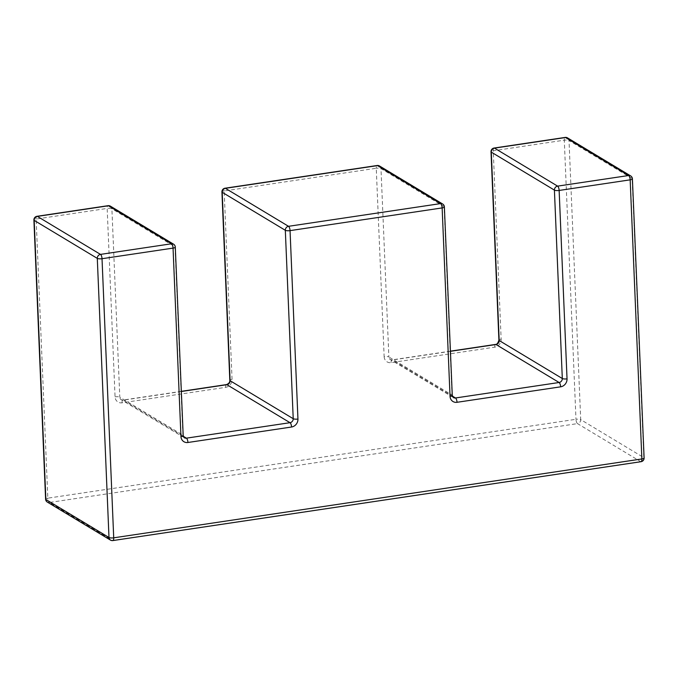 <?xml version="1.0" encoding="UTF-8"?>
<svg xmlns="http://www.w3.org/2000/svg" width="678" height="678" viewBox="0 0 678 678"><rect width="100%" height="100%" fill="white"/><g stroke="black" fill="none" stroke-linecap="round" stroke-linejoin="round"><path stroke-width="0.51" stroke-dasharray="3.39 2.54" d="M384.146 356.653A7.246 6.483 -59 0 0 391.13 362.637L494.754 347.161A7.246 6.483 -59 0 0 501.144 339.186L493.245 150.779L564.282 140.177L575.978 419.292A3.619 0.958 177.6 0 1 580.707 419.623L569.011 140.507L632.125 178.509L643.82 457.625L580.707 419.623A3.619 3.237 121 0 1 577.512 423.614L640.625 461.608L112.48 540.476L49.367 502.483L577.512 423.614A3.619 1.305 81.5 0 1 575.978 419.292L47.833 498.16L36.129 219.045L107.166 208.434L115.057 396.842A7.246 6.483 -59 0 0 122.04 402.817L225.664 387.341A7.246 6.483 -59 0 0 232.054 379.366L224.155 190.967L376.256 168.254L384.146 356.653A3.619 0.958 177.6 0 1 388.875 356.992L380.985 168.585L444.098 206.587L451.997 394.986L388.875 356.992A3.619 3.237 121 0 0 392.367 359.984L452.395 396.121M450.429 351.314L392.367 359.984A3.619 1.305 81.5 0 0 391.977 359.891A3.619 1.305 81.5 0 0 391.13 362.637M181.34 391.494L123.277 400.164L183.306 436.301M110.421 206.171A3.619 3.237 -59 0 1 111.895 208.773L175.009 246.767L182.907 435.174L119.794 397.172L111.895 208.773A3.619 0.958 -2.4 0 0 107.166 208.434A3.619 1.305 -98.5 0 1 108.014 205.688M221.926 191.95A3.619 0.958 177.6 0 1 224.155 190.967A3.619 1.305 81.5 0 1 225.011 188.221M379.511 165.983A3.619 3.237 -59 0 1 380.985 168.585A3.619 0.958 177.6 0 0 376.256 168.254A3.619 1.305 81.5 0 1 377.104 165.508M444.378 206.934A3.619 0.958 177.6 0 0 444.098 206.587A3.619 3.237 121 0 0 442.624 203.985M229.825 380.358A3.619 0.958 177.6 0 1 232.054 379.366M226.511 384.596A3.619 1.305 -98.5 0 0 225.664 387.341M450.421 351.162L391.977 359.891L390.35 359.594L453.472 397.596A3.619 3.237 -59 0 1 451.997 394.986A3.619 0.958 177.6 0 1 452.268 395.333M115.057 396.842A3.619 0.958 -2.4 0 1 119.794 397.172A3.619 3.237 121 0 0 123.277 400.164A3.619 1.305 -98.5 0 0 122.888 400.071A3.619 1.305 -98.5 0 0 122.04 402.817M181.331 391.342L122.888 400.071L121.269 399.783L184.382 437.776A3.619 3.237 -59 0 1 182.907 435.174A3.619 0.958 -2.4 0 1 183.187 435.522M175.288 247.114A3.619 0.958 -2.4 0 0 175.009 246.767A3.619 3.237 121 0 0 173.534 244.165M494.754 347.161A3.619 1.305 81.5 0 1 495.601 344.416M501.144 339.186A3.619 0.958 -2.4 0 0 498.915 340.17M494.101 148.033A3.619 1.305 81.5 0 0 493.245 150.779A3.619 0.958 -2.4 0 0 491.016 151.77M36.985 216.299A3.619 1.305 -98.5 0 0 36.129 219.045A3.619 0.958 177.6 0 0 33.9 220.028M567.537 137.905A3.619 3.237 -59 0 1 569.011 140.507A3.619 0.958 177.6 0 0 564.282 140.177A3.619 1.305 81.5 0 1 565.13 137.431M632.405 178.856A3.619 0.958 177.6 0 0 632.125 178.509A3.619 3.237 121 0 0 630.65 175.899M45.596 499.144A3.619 0.958 177.6 0 1 47.833 498.16A3.619 1.305 81.5 0 0 49.367 502.483A3.619 3.237 -59 0 1 47.35 502.101M110.463 540.095A3.619 3.237 121 0 0 112.48 540.476A3.619 1.305 81.5 0 0 112.87 540.569M641.015 461.701A3.619 1.305 81.5 0 1 640.625 461.608A3.619 3.237 -59 0 0 643.82 457.625A3.619 0.958 177.6 0 1 644.1 457.972"/><path stroke-width="1.02" d="M565.13 137.431A3.619 1.305 81.5 0 1 565.52 137.524A3.619 3.237 -59 0 1 567.537 137.905A3.619 3.619 0 0 0 565.13 137.431L494.101 148.033A3.619 1.305 81.5 0 1 494.491 148.126L557.604 186.128L628.633 175.517L565.52 137.524L494.491 148.126A3.619 3.237 -59 0 0 491.287 152.118L499.186 340.517L562.308 378.519L554.409 190.111L491.287 152.118A3.619 0.958 -2.4 0 1 491.016 151.77L498.915 340.17A3.619 0.958 -2.4 0 0 499.186 340.517A3.619 3.237 121 0 1 495.991 344.509L450.429 351.314M452.395 396.121L455.48 397.978L559.104 382.502L495.991 344.509A3.619 1.305 81.5 0 0 495.601 344.416L450.421 351.162M377.104 165.508A3.619 1.305 81.5 0 1 377.493 165.602A3.619 3.237 -59 0 1 379.511 165.983A3.619 3.619 0 0 0 377.104 165.508L225.011 188.221A3.619 1.305 81.5 0 1 225.401 188.315L288.514 226.308L440.607 203.595L377.493 165.602L225.401 188.315A3.619 3.237 -59 0 0 222.206 192.298L230.096 380.705L293.218 418.699L285.319 230.3L222.206 192.298A3.619 0.958 177.6 0 1 221.926 191.95L229.825 380.358C229.961 382.197 228.859 383.612 226.511 384.596L181.331 391.342M183.306 436.301L186.399 438.158L290.023 422.691L226.901 384.689L181.34 391.494M33.9 220.028A3.619 0.958 177.6 0 0 34.18 220.375A3.619 3.237 -59 0 1 37.375 216.392L100.488 254.386L171.526 243.775L108.404 205.781L37.375 216.392A3.619 1.305 -98.5 0 0 36.985 216.299A3.619 3.619 0 0 0 33.9 220.028L45.596 499.144A3.619 3.619 0 0 0 47.35 502.101A3.619 3.237 -59 0 1 45.875 499.491L108.989 537.493L97.293 258.377L34.18 220.375L45.875 499.491A3.619 0.958 177.6 0 1 45.596 499.144M291.557 427.013A7.246 6.483 121 0 0 297.947 419.038A3.619 0.958 177.6 0 1 293.218 418.699A3.619 3.237 -59 0 1 290.023 422.691A3.619 1.305 -98.5 0 1 291.557 427.013L187.933 442.488A3.619 1.305 -98.5 0 0 186.399 438.158A3.619 3.237 -59 0 1 184.382 437.776L183.187 435.522A3.619 0.958 -2.4 0 1 180.95 436.505A7.246 6.483 121 0 0 187.933 442.488M180.95 436.505L173.051 248.106L102.022 258.708L113.718 537.824L641.871 458.955L630.167 179.839L559.138 190.45L567.037 378.849A7.246 6.483 121 0 1 560.638 386.824L457.014 402.3A7.246 6.483 121 0 1 450.039 396.325L442.141 207.917L290.048 230.63L297.947 419.038M288.514 226.308A3.619 3.237 121 0 0 285.319 230.3A3.619 0.958 177.6 0 0 290.048 230.63A3.619 1.305 81.5 0 0 288.514 226.308M440.607 203.595A3.619 1.305 81.5 0 1 442.141 207.917A3.619 0.958 177.6 0 0 444.378 206.934A3.619 3.619 0 0 0 442.624 203.985A3.619 3.237 121 0 0 440.607 203.595M226.511 384.596A3.619 1.305 -98.5 0 1 226.901 384.689A3.619 3.237 121 0 0 230.096 380.705A3.619 0.958 177.6 0 1 229.825 380.358M444.378 206.934L452.268 395.333A3.619 0.958 177.6 0 1 450.039 396.325M457.014 402.3A3.619 1.305 81.5 0 0 455.48 397.978A3.619 3.237 -59 0 1 453.472 397.596L452.268 395.333M175.288 247.114A3.619 3.619 0 0 0 173.534 244.165A3.619 3.237 121 0 0 171.526 243.775A3.619 1.305 -98.5 0 1 173.051 248.106A3.619 0.958 -2.4 0 0 175.288 247.114L183.187 435.522M567.037 378.849A3.619 0.958 -2.4 0 1 562.308 378.519A3.619 3.237 -59 0 1 559.104 382.502A3.619 1.305 81.5 0 1 560.638 386.824M108.014 205.688A3.619 1.305 -98.5 0 1 108.404 205.781A3.619 3.237 -59 0 1 110.421 206.171A3.619 3.619 0 0 0 108.014 205.688L36.985 216.299M102.022 258.708A3.619 1.305 -98.5 0 0 100.488 254.386A3.619 3.237 121 0 0 97.293 258.377A3.619 0.958 177.6 0 0 102.022 258.708M554.409 190.111A3.619 0.958 -2.4 0 0 559.138 190.45A3.619 1.305 81.5 0 0 557.604 186.128A3.619 3.237 121 0 0 554.409 190.111M113.718 537.824A3.619 0.958 177.6 0 1 108.989 537.493A3.619 3.237 121 0 0 110.463 540.095A3.619 3.619 0 0 0 112.87 540.569A3.619 1.305 81.5 0 0 113.718 537.824M628.633 175.517A3.619 1.305 81.5 0 1 630.167 179.839A3.619 0.958 177.6 0 0 632.405 178.856A3.619 3.619 0 0 0 630.65 175.899A3.619 3.237 121 0 0 628.633 175.517M632.405 178.856L644.1 457.972A3.619 0.958 177.6 0 1 641.871 458.955A3.619 1.305 81.5 0 1 641.015 461.701L112.87 540.569M225.011 188.221A3.619 3.619 0 0 0 221.926 191.95M379.511 165.983L442.624 203.985M173.534 244.165L110.421 206.171M495.601 344.416C496.864 344.56 497.966 343.153 498.915 340.17M494.101 148.033A3.619 3.619 0 0 0 491.016 151.77M630.65 175.899L567.537 137.905M47.35 502.101L110.463 540.095M641.015 461.701A3.619 3.619 0 0 0 644.1 457.972"/></g></svg>
